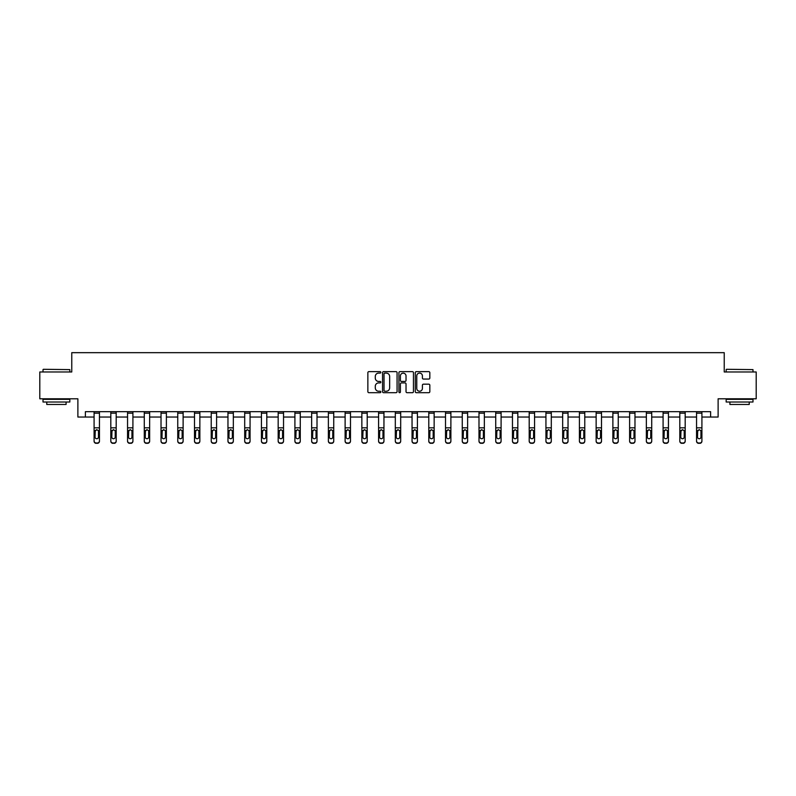 <?xml version="1.0" encoding="UTF-8"?>
<svg xmlns="http://www.w3.org/2000/svg" width="796" height="796" viewBox="0 0 796 796"><rect width="100%" height="100%" fill="white"/><g stroke="black" fill="none" stroke-linecap="round" stroke-linejoin="round"><path stroke-width="1.19" d="M380.836 372.369A0.736 0.736 0 0 0 380.1 371.632L368.906 371.632A1.055 1.055 0 0 0 367.861 372.687L367.861 391.642A1.055 1.055 0 0 0 368.906 392.697L380.1 392.697A0.736 0.736 0 0 0 380.836 391.96A0.736 0.736 0 0 0 380.1 391.224L378.647 391.224A3.373 3.373 0 0 1 375.284 387.851L375.284 386.269A3.373 3.373 0 0 1 378.647 382.906L380.1 382.906A0.736 0.736 0 0 0 380.836 382.17A0.736 0.736 0 0 0 380.1 381.433L378.647 381.433A3.373 3.373 0 0 1 375.284 378.06L375.284 376.478A3.373 3.373 0 0 1 378.647 373.105L380.1 373.105A0.736 0.736 0 0 0 380.836 372.369M428.775 379.055A1.055 1.055 0 0 0 429.83 378.01L429.83 372.687A1.055 1.055 0 0 0 428.775 371.632L416.348 371.632A1.055 1.055 0 0 0 415.293 372.687L415.293 391.642A1.055 1.055 0 0 0 416.348 392.697L428.775 392.697A1.055 1.055 0 0 0 429.83 391.642L429.83 385.224A1.055 1.055 0 0 0 428.775 384.17L423.452 384.17A1.055 1.055 0 0 0 422.407 385.224L422.407 388.408A2.816 2.816 0 0 1 419.591 391.224A2.816 2.816 0 0 1 416.766 388.408L416.766 375.931A2.816 2.816 0 0 1 419.591 373.105A2.816 2.816 0 0 1 422.407 375.931L422.407 378.01A1.055 1.055 0 0 0 423.452 379.055L428.775 379.055M85.391 417.034L85.391 411.671L710.609 411.671L710.609 417.034L718.121 417.034L718.121 398.796L756.2 398.796L756.2 371.971L724.231 371.971L724.231 352.668L71.769 352.668L71.769 371.971L39.8 371.971L39.8 398.796L77.879 398.796L77.879 417.034L94.087 417.034M397.075 372.687A1.055 1.055 0 0 0 396.03 371.632L383.602 371.632A1.055 1.055 0 0 0 382.548 372.687L382.548 391.642A1.055 1.055 0 0 0 383.602 392.697L396.03 392.697A1.055 1.055 0 0 0 397.075 391.642L397.075 372.687M399.97 371.632L412.398 371.632A1.055 1.055 0 0 1 413.452 372.687L413.452 391.642A1.055 1.055 0 0 1 412.398 392.697L407.084 392.697A1.055 1.055 0 0 1 406.03 391.642L406.03 383.961A1.055 1.055 0 0 0 404.975 382.906L401.453 382.906A1.055 1.055 0 0 0 400.398 383.961L400.398 391.96A0.736 0.736 0 0 1 399.662 392.697A0.736 0.736 0 0 1 398.925 391.96L398.925 372.687A1.055 1.055 0 0 1 399.97 371.632M99.45 417.034L110.813 417.034M116.186 417.034L127.549 417.034M132.912 417.034L144.285 417.034M149.648 417.034L161.021 417.034M166.384 417.034L177.757 417.034M183.12 417.034L194.493 417.034M199.856 417.034L211.229 417.034M216.592 417.034L227.964 417.034M233.327 417.034L244.7 417.034M250.063 417.034L261.436 417.034M266.799 417.034L278.172 417.034M283.535 417.034L294.908 417.034M300.271 417.034L311.644 417.034M317.007 417.034L328.38 417.034M333.743 417.034L345.116 417.034M350.479 417.034L361.852 417.034M367.215 417.034L378.588 417.034M383.951 417.034L395.314 417.034M400.686 417.034L412.049 417.034M417.412 417.034L428.785 417.034M434.148 417.034L445.521 417.034M450.884 417.034L462.257 417.034M467.62 417.034L478.993 417.034M484.356 417.034L495.729 417.034M501.092 417.034L512.465 417.034M517.828 417.034L529.201 417.034M534.564 417.034L545.937 417.034M551.3 417.034L562.673 417.034M568.036 417.034L579.408 417.034M584.771 417.034L596.144 417.034M601.507 417.034L612.88 417.034M618.243 417.034L629.616 417.034M634.979 417.034L646.352 417.034M651.715 417.034L663.088 417.034M668.451 417.034L679.814 417.034M685.187 417.034L696.55 417.034M701.913 417.034L710.609 417.034M384.757 373.105A0.736 0.736 0 0 0 384.02 373.851L384.02 390.488A0.736 0.736 0 0 0 384.757 391.224L386.289 391.224A3.373 3.373 0 0 0 389.652 387.851L389.652 376.478A3.373 3.373 0 0 0 386.289 373.105L384.757 373.105M406.03 375.981A2.816 2.816 0 0 0 403.214 373.165A2.816 2.816 0 0 0 400.398 375.981L400.398 380.379A1.055 1.055 0 0 0 401.453 381.433L404.975 381.433A1.055 1.055 0 0 0 406.03 380.379L406.03 375.981M94.087 413.164L99.45 413.164L99.45 411.691L94.087 411.691L94.087 440.875A2.149 2.129 -0 0 0 96.226 443.004L96.226 443.332A2.149 2.129 180 0 1 94.087 441.203L94.087 441.203A2.149 2.129 180 0 0 96.226 443.332L97.301 443.004A2.149 2.129 -0 0 0 99.45 440.875L99.45 441.203A2.149 2.129 180 0 1 97.301 443.332M99.45 430.935L99.45 441.203M98.485 437.044L98.485 431.392L98.485 437.044A1.721 1.701 180 0 1 96.764 438.745A1.721 1.701 180 0 0 98.485 437.044M95.052 437.372L95.052 437.044A1.721 1.701 180 0 0 96.764 438.745M95.052 437.044L95.241 430.596L96.764 429.661L98.286 430.596L96.764 429.661L95.052 431.253M99.45 413.164L99.45 440.875M96.226 443.004L97.301 443.004M99.45 430.596L98.286 430.596L98.485 431.392M43.342 369.294L69.839 369.613L43.342 369.294M56.426 402.01L43.014 402.01L43.014 399.333L69.839 399.333L69.839 402.01L56.426 402.01M66.088 402.01L66.088 404.477L46.775 404.477L46.775 402.01M726.479 369.294L752.986 369.613L726.479 369.294M739.574 402.01L726.161 402.01L726.161 399.333L752.986 399.333L752.986 402.01L739.574 402.01M749.225 402.01L749.225 404.477L729.912 404.477L729.912 402.01M110.813 430.935L110.813 441.203A2.149 2.129 180 0 0 112.962 443.332L114.037 443.004A2.149 2.129 -0 0 0 116.186 440.875L116.186 441.203A2.149 2.129 180 0 1 114.037 443.332M115.221 437.044L115.221 431.392L115.221 437.044A1.721 1.701 180 0 1 113.5 438.745A1.721 1.701 180 0 0 115.221 437.044M111.788 437.372L111.788 437.044A1.721 1.701 180 0 0 113.5 438.745M111.788 437.044L111.977 430.596L113.5 429.661L115.022 430.596L113.5 429.661L111.788 431.253M127.549 430.935L127.549 441.203A2.149 2.129 180 0 0 129.698 443.332L130.773 443.004A2.149 2.129 -0 0 0 132.912 440.875L132.912 441.203A2.149 2.129 180 0 1 130.773 443.332M131.947 437.044L131.947 431.392L131.947 437.044A1.721 1.701 180 0 1 130.236 438.745A1.721 1.701 180 0 0 131.947 437.044M128.514 437.372L128.514 437.044A1.721 1.701 180 0 0 130.236 438.745M128.514 437.044L128.713 430.596L130.236 429.661L131.758 430.596L130.236 429.661L128.514 431.253M110.813 440.875A2.149 2.129 -0 0 0 112.962 443.004L112.962 443.332A2.149 2.129 180 0 1 110.813 441.203L110.813 411.691L116.186 411.691L116.186 440.875M112.962 443.004L114.037 443.004M116.186 430.596L115.022 430.596L115.221 431.392M127.549 440.875A2.149 2.129 -0 0 0 129.698 443.004L129.698 443.332A2.149 2.129 180 0 1 127.549 441.203L127.549 411.691L132.912 411.691L132.912 440.875M129.698 443.004L130.773 443.004M132.912 430.596L131.758 430.596L131.947 431.392M144.285 430.935L144.285 441.203A2.149 2.129 180 0 0 146.434 443.332L147.509 443.004A2.149 2.129 -0 0 0 149.648 440.875L149.648 441.203A2.149 2.129 180 0 1 147.509 443.332M148.683 437.044L148.683 431.392L148.683 437.044A1.721 1.701 180 0 1 146.971 438.745A1.721 1.701 180 0 0 148.683 437.044M145.25 437.372L145.25 437.044A1.721 1.701 180 0 0 146.971 438.745M145.25 437.044L145.439 430.596L146.971 429.661L148.494 430.596L146.971 429.661L145.25 431.253M161.021 430.935L161.021 441.203A2.149 2.129 180 0 0 163.17 443.332L164.245 443.004A2.149 2.129 -0 0 0 166.384 440.875L166.384 441.203A2.149 2.129 180 0 1 164.245 443.332M165.419 437.044L165.419 431.392L165.419 437.044A1.721 1.701 180 0 1 163.707 438.745A1.721 1.701 180 0 0 165.419 437.044M161.986 437.372L161.986 437.044A1.721 1.701 180 0 0 163.707 438.745M161.986 437.044L162.175 430.596L163.707 429.661L165.23 430.596L163.707 429.661L161.986 431.253M177.757 430.935L177.757 441.203A2.149 2.129 180 0 0 179.906 443.332L180.981 443.004A2.149 2.129 -0 0 0 183.12 440.875L183.12 441.203A2.149 2.129 180 0 1 180.981 443.332M182.155 437.044L182.155 431.392L182.155 437.044A1.721 1.701 180 0 1 180.443 438.745A1.721 1.701 180 0 0 182.155 437.044M178.722 437.372L178.722 437.044A1.721 1.701 180 0 0 180.443 438.745M178.722 437.044L178.911 430.596L180.443 429.661L181.966 430.596L180.443 429.661L178.722 431.253M144.285 440.875A2.149 2.129 -0 0 0 146.434 443.004L146.434 443.332A2.149 2.129 180 0 1 144.285 441.203L144.285 411.691L149.648 411.691L149.648 440.875M146.434 443.004L147.509 443.004M149.648 430.596L148.494 430.596L148.683 431.392M161.021 440.875A2.149 2.129 -0 0 0 163.17 443.004L163.17 443.332A2.149 2.129 180 0 1 161.021 441.203L161.021 411.691L166.384 411.691L166.384 440.875M163.17 443.004L164.245 443.004M166.384 430.596L165.23 430.596L165.419 431.392M177.757 440.875A2.149 2.129 -0 0 0 179.906 443.004L179.906 443.332A2.149 2.129 180 0 1 177.757 441.203L177.757 411.691L183.12 411.691L183.12 440.875M179.906 443.004L180.981 443.004M183.12 430.596L181.966 430.596L182.155 431.392M194.493 430.935L194.493 441.203A2.149 2.129 180 0 0 196.642 443.332L197.716 443.004A2.149 2.129 -0 0 0 199.856 440.875L199.856 441.203A2.149 2.129 180 0 1 197.716 443.332M198.891 437.044L198.891 431.392L198.891 437.044A1.721 1.701 180 0 1 197.179 438.745A1.721 1.701 180 0 0 198.891 437.044M195.458 437.372L195.458 437.044A1.721 1.701 180 0 0 197.179 438.745M195.458 437.044L195.647 430.596L197.179 429.661L198.701 430.596L197.179 429.661L195.458 431.253M194.493 440.875A2.149 2.129 -0 0 0 196.642 443.004L196.642 443.332A2.149 2.129 180 0 1 194.493 441.203L194.493 411.691L199.856 411.691L199.856 440.875M196.642 443.004L197.716 443.004M199.856 430.596L198.701 430.596L198.891 431.392M211.229 430.935L211.229 441.203A2.149 2.129 180 0 0 213.378 443.332L214.452 443.004A2.149 2.129 -0 0 0 216.592 440.875L216.592 441.203A2.149 2.129 180 0 1 214.452 443.332M215.626 437.044L215.626 431.392L215.626 437.044A1.721 1.701 180 0 1 213.915 438.745A1.721 1.701 180 0 0 215.626 437.044M212.194 437.372L212.194 437.044A1.721 1.701 180 0 0 213.915 438.745M212.194 437.044L212.383 430.596L213.915 429.661L215.437 430.596L213.915 429.661L212.194 431.253M211.229 440.875A2.149 2.129 -0 0 0 213.378 443.004L213.378 443.332A2.149 2.129 180 0 1 211.229 441.203L211.229 411.691L216.592 411.691L216.592 440.875M213.378 443.004L214.452 443.004M216.592 430.596L215.437 430.596L215.626 431.392M227.964 430.935L227.964 441.203A2.149 2.129 180 0 0 230.114 443.332L231.188 443.004A2.149 2.129 -0 0 0 233.327 440.875L233.327 441.203A2.149 2.129 180 0 1 231.188 443.332M232.362 437.044L232.362 431.392L232.362 437.044A1.721 1.701 180 0 1 230.651 438.745A1.721 1.701 180 0 0 232.362 437.044M228.93 437.372L228.93 437.044A1.721 1.701 180 0 0 230.651 438.745M228.93 437.044L229.119 430.596L230.651 429.661L232.173 430.596L230.651 429.661L228.93 431.253M227.964 440.875A2.149 2.129 -0 0 0 230.114 443.004L230.114 443.332A2.149 2.129 180 0 1 227.964 441.203L227.964 411.691L233.327 411.691L233.327 440.875M230.114 443.004L231.188 443.004M233.327 430.596L232.173 430.596L232.362 431.392M244.7 430.935L244.7 441.203A2.149 2.129 180 0 0 246.85 443.332L247.914 443.004A2.149 2.129 -0 0 0 250.063 440.875L250.063 441.203A2.149 2.129 180 0 1 247.914 443.332M249.098 437.044L249.098 431.392L249.098 437.044A1.721 1.701 180 0 1 247.387 438.745A1.721 1.701 180 0 0 249.098 437.044M245.666 437.372L245.666 437.044A1.721 1.701 180 0 0 247.387 438.745M245.666 437.044L245.855 430.596L247.387 429.661L248.909 430.596L247.387 429.661L245.666 431.253M244.7 440.875A2.149 2.129 -0 0 0 246.85 443.004L246.85 443.332A2.149 2.129 180 0 1 244.7 441.203L244.7 411.691L250.063 411.691L250.063 440.875M246.85 443.004L247.914 443.004M250.063 430.596L248.909 430.596L249.098 431.392M261.436 430.935L261.436 441.203A2.149 2.129 180 0 0 263.585 443.332L264.65 443.004A2.149 2.129 -0 0 0 266.799 440.875L266.799 441.203A2.149 2.129 180 0 1 264.65 443.332M265.834 437.044L265.834 431.392L265.834 437.044A1.721 1.701 180 0 1 264.113 438.745A1.721 1.701 180 0 0 265.834 437.044M262.401 437.372L262.401 437.044A1.721 1.701 180 0 0 264.113 438.745M262.401 437.044L262.59 430.596L264.113 429.661L265.645 430.596L264.113 429.661L262.401 431.253M261.436 440.875A2.149 2.129 -0 0 0 263.585 443.004L263.585 443.332A2.149 2.129 180 0 1 261.436 441.203L261.436 411.691L266.799 411.691L266.799 440.875M263.585 443.004L264.65 443.004M266.799 430.596L265.645 430.596L265.834 431.392M278.172 430.935L278.172 441.203A2.149 2.129 180 0 0 280.321 443.332L281.386 443.004A2.149 2.129 -0 0 0 283.535 440.875L283.535 441.203A2.149 2.129 180 0 1 281.386 443.332M282.57 437.044L282.57 431.392L282.57 437.044A1.721 1.701 180 0 1 280.849 438.745A1.721 1.701 180 0 0 282.57 437.044M279.137 437.372L279.137 437.044A1.721 1.701 180 0 0 280.849 438.745M279.137 437.044L279.326 430.596L280.849 429.661L282.381 430.596L280.849 429.661L279.137 431.253M278.172 440.875A2.149 2.129 -0 0 0 280.321 443.004L280.321 443.332A2.149 2.129 180 0 1 278.172 441.203L278.172 411.691L283.535 411.691L283.535 440.875M280.321 443.004L281.386 443.004M283.535 430.596L282.381 430.596L282.57 431.392M294.908 430.935L294.908 441.203A2.149 2.129 180 0 0 297.047 443.332L298.122 443.004A2.149 2.129 -0 0 0 300.271 440.875L300.271 441.203A2.149 2.129 180 0 1 298.122 443.332M299.306 437.044L299.306 431.392L299.306 437.044A1.721 1.701 180 0 1 297.585 438.745A1.721 1.701 180 0 0 299.306 437.044M295.873 437.372L295.873 437.044A1.721 1.701 180 0 0 297.585 438.745M295.873 437.044L296.062 430.596L297.585 429.661L299.117 430.596L297.585 429.661L295.873 431.253M294.908 440.875A2.149 2.129 -0 0 0 297.047 443.004L297.047 443.332A2.149 2.129 180 0 1 294.908 441.203L294.908 411.691L300.271 411.691L300.271 440.875M297.047 443.004L298.122 443.004M300.271 430.596L299.117 430.596L299.306 431.392M311.644 430.935L311.644 441.203A2.149 2.129 180 0 0 313.783 443.332L314.858 443.004A2.149 2.129 -0 0 0 317.007 440.875L317.007 441.203A2.149 2.129 180 0 1 314.858 443.332M316.042 437.044L316.042 431.392L316.042 437.044A1.721 1.701 180 0 1 314.32 438.745A1.721 1.701 180 0 0 316.042 437.044M312.609 437.372L312.609 437.044A1.721 1.701 180 0 0 314.32 438.745M312.609 437.044L312.798 430.596L314.32 429.661L315.853 430.596L314.32 429.661L312.609 431.253M311.644 440.875A2.149 2.129 -0 0 0 313.783 443.004L313.783 443.332A2.149 2.129 180 0 1 311.644 441.203L311.644 411.691L317.007 411.691L317.007 440.875M313.783 443.004L314.858 443.004M317.007 430.596L315.853 430.596L316.042 431.392M328.38 430.935L328.38 441.203A2.149 2.129 180 0 0 330.519 443.332L331.594 443.004A2.149 2.129 -0 0 0 333.743 440.875L333.743 441.203A2.149 2.129 180 0 1 331.594 443.332M332.778 437.044L332.778 431.392L332.778 437.044A1.721 1.701 180 0 1 331.056 438.745A1.721 1.701 180 0 0 332.778 437.044M329.345 437.372L329.345 437.044A1.721 1.701 180 0 0 331.056 438.745M329.345 437.044L329.534 430.596L331.056 429.661L332.589 430.596L331.056 429.661L329.345 431.253M328.38 440.875A2.149 2.129 -0 0 0 330.519 443.004L330.519 443.332A2.149 2.129 180 0 1 328.38 441.203L328.38 411.691L333.743 411.691L333.743 440.875M330.519 443.004L331.594 443.004M333.743 430.596L332.589 430.596L332.778 431.392M345.116 430.935L345.116 441.203A2.149 2.129 180 0 0 347.255 443.332L348.33 443.004A2.149 2.129 -0 0 0 350.479 440.875L350.479 441.203A2.149 2.129 180 0 1 348.33 443.332M349.514 437.044L349.514 431.392L349.514 437.044A1.721 1.701 180 0 1 347.792 438.745A1.721 1.701 180 0 0 349.514 437.044M346.081 437.372L346.081 437.044A1.721 1.701 180 0 0 347.792 438.745M346.081 437.044L346.27 430.596L347.792 429.661L349.325 430.596L347.792 429.661L346.081 431.253M345.116 440.875A2.149 2.129 -0 0 0 347.255 443.004L347.255 443.332A2.149 2.129 180 0 1 345.116 441.203L345.116 411.691L350.479 411.691L350.479 440.875M347.255 443.004L348.33 443.004M350.479 430.596L349.325 430.596L349.514 431.392M361.852 430.935L361.852 441.203A2.149 2.129 180 0 0 363.991 443.332L365.065 443.004A2.149 2.129 -0 0 0 367.215 440.875L367.215 441.203A2.149 2.129 180 0 1 365.065 443.332M366.25 437.044L366.25 431.392L366.25 437.044A1.721 1.701 180 0 1 364.528 438.745A1.721 1.701 180 0 0 366.25 437.044M362.817 437.372L362.817 437.044A1.721 1.701 180 0 0 364.528 438.745M362.817 437.044L363.006 430.596L364.528 429.661L366.06 430.596L364.528 429.661L362.817 431.253M361.852 440.875A2.149 2.129 -0 0 0 363.991 443.004L363.991 443.332A2.149 2.129 180 0 1 361.852 441.203L361.852 411.691L367.215 411.691L367.215 440.875M363.991 443.004L365.065 443.004M367.215 430.596L366.06 430.596L366.25 431.392M378.588 430.935L378.588 441.203A2.149 2.129 180 0 0 380.727 443.332L381.801 443.004A2.149 2.129 -0 0 0 383.951 440.875L383.951 441.203A2.149 2.129 180 0 1 381.801 443.332M382.985 437.044L382.985 431.392L382.985 437.044A1.721 1.701 180 0 1 381.264 438.745A1.721 1.701 180 0 0 382.985 437.044M379.553 437.372L379.553 437.044A1.721 1.701 180 0 0 381.264 438.745M379.553 437.044L379.742 430.596L381.264 429.661L382.786 430.596L381.264 429.661L379.553 431.253M378.588 440.875A2.149 2.129 -0 0 0 380.727 443.004L380.727 443.332A2.149 2.129 180 0 1 378.588 441.203L378.588 411.691L383.951 411.691L383.951 440.875M380.727 443.004L381.801 443.004M383.951 430.596L382.786 430.596L382.985 431.392M395.314 430.935L395.314 441.203A2.149 2.129 180 0 0 397.463 443.332L398.537 443.004A2.149 2.129 -0 0 0 400.686 440.875L400.686 441.203A2.149 2.129 180 0 1 398.537 443.332M399.721 437.044L399.721 431.392L399.721 437.044A1.721 1.701 180 0 1 398 438.745A1.721 1.701 180 0 0 399.721 437.044M396.279 437.372L396.279 437.044A1.721 1.701 180 0 0 398 438.745M396.279 437.044L396.478 430.596L398 429.661L399.522 430.596L398 429.661L396.279 431.253M395.314 440.875A2.149 2.129 -0 0 0 397.463 443.004L397.463 443.332A2.149 2.129 180 0 1 395.314 441.203L395.314 411.691L400.686 411.691L400.686 440.875M397.463 443.004L398.537 443.004M400.686 430.596L399.522 430.596L399.721 431.392M412.049 430.935L412.049 440.875A2.149 2.129 -0 0 0 414.199 443.004L415.273 443.004A2.149 2.129 -0 0 0 417.412 440.875L417.412 441.203A2.149 2.129 180 0 1 415.273 443.332L415.273 443.004M416.447 437.044L416.447 431.392L416.447 437.044A1.721 1.701 180 0 1 414.736 438.745A1.721 1.701 180 0 0 416.447 437.044M413.015 437.372L413.015 437.044A1.721 1.701 180 0 0 414.736 438.745M413.015 437.044L413.214 430.596L414.736 429.661L416.258 430.596L414.736 429.661L413.015 431.253M412.049 440.875L412.049 411.691L417.412 411.691L417.412 440.875M414.199 443.004L415.273 443.332M414.199 443.332A2.149 2.129 180 0 1 412.049 441.203M417.412 430.596L416.258 430.596L416.447 431.392M428.785 430.935L428.785 441.203A2.149 2.129 180 0 0 430.935 443.332L432.009 443.004A2.149 2.129 -0 0 0 434.148 440.875L434.148 441.203A2.149 2.129 180 0 1 432.009 443.332M433.183 437.044L433.183 431.392L433.183 437.044A1.721 1.701 180 0 1 431.472 438.745A1.721 1.701 180 0 0 433.183 437.044M429.75 437.372L429.75 437.044A1.721 1.701 180 0 0 431.472 438.745M429.75 437.044L429.94 430.596L431.472 429.661L432.994 430.596L431.472 429.661L429.75 431.253M428.785 440.875A2.149 2.129 -0 0 0 430.935 443.004L430.935 443.332A2.149 2.129 180 0 1 428.785 441.203L428.785 411.691L434.148 411.691L434.148 440.875M430.935 443.004L432.009 443.004M434.148 430.596L432.994 430.596L433.183 431.392M445.521 430.935L445.521 441.203A2.149 2.129 180 0 0 447.67 443.332L448.745 443.004A2.149 2.129 -0 0 0 450.884 440.875L450.884 441.203A2.149 2.129 180 0 1 448.745 443.332M449.919 437.044L449.919 431.392L449.919 437.044A1.721 1.701 180 0 1 448.208 438.745A1.721 1.701 180 0 0 449.919 437.044M446.486 437.372L446.486 437.044A1.721 1.701 180 0 0 448.208 438.745M446.486 437.044L446.675 430.596L448.208 429.661L449.73 430.596L448.208 429.661L446.486 431.253M445.521 440.875A2.149 2.129 -0 0 0 447.67 443.004L447.67 443.332A2.149 2.129 180 0 1 445.521 441.203L445.521 411.691L450.884 411.691L450.884 440.875M447.67 443.004L448.745 443.004M450.884 430.596L449.73 430.596L449.919 431.392M462.257 430.935L462.257 440.875A2.149 2.129 -0 0 0 464.406 443.004L465.481 443.004A2.149 2.129 -0 0 0 467.62 440.875L467.62 441.203A2.149 2.129 180 0 1 465.481 443.332L465.481 443.004M466.655 437.044L466.655 431.392L466.655 437.044A1.721 1.701 180 0 1 464.944 438.745A1.721 1.701 180 0 0 466.655 437.044M463.222 437.372L463.222 437.044A1.721 1.701 180 0 0 464.944 438.745M463.222 437.044L463.411 430.596L464.944 429.661L466.466 430.596L464.944 429.661L463.222 431.253M462.257 440.875L462.257 411.691L467.62 411.691L467.62 440.875M464.406 443.004L465.481 443.332M464.406 443.332A2.149 2.129 180 0 1 462.257 441.203M467.62 430.596L466.466 430.596L466.655 431.392M478.993 430.935L478.993 441.203A2.149 2.129 180 0 0 481.142 443.332L482.217 443.004A2.149 2.129 -0 0 0 484.356 440.875L484.356 441.203A2.149 2.129 180 0 1 482.217 443.332M483.391 437.044L483.391 431.392L483.391 437.044A1.721 1.701 180 0 1 481.68 438.745A1.721 1.701 180 0 0 483.391 437.044M479.958 437.372L479.958 437.044A1.721 1.701 180 0 0 481.68 438.745M479.958 437.044L480.147 430.596L481.68 429.661L483.202 430.596L481.68 429.661L479.958 431.253M478.993 440.875A2.149 2.129 -0 0 0 481.142 443.004L481.142 443.332A2.149 2.129 180 0 1 478.993 441.203L478.993 411.691L484.356 411.691L484.356 440.875M481.142 443.004L482.217 443.004M484.356 430.596L483.202 430.596L483.391 431.392M495.729 430.935L495.729 441.203A2.149 2.129 180 0 0 497.878 443.332L498.953 443.004A2.149 2.129 -0 0 0 501.092 440.875L501.092 441.203A2.149 2.129 180 0 1 498.953 443.332M500.127 437.044L500.127 431.392L500.127 437.044A1.721 1.701 180 0 1 498.415 438.745A1.721 1.701 180 0 0 500.127 437.044M496.694 437.372L496.694 437.044A1.721 1.701 180 0 0 498.415 438.745M496.694 437.044L496.883 430.596L498.415 429.661L499.938 430.596L498.415 429.661L496.694 431.253M495.729 440.875A2.149 2.129 -0 0 0 497.878 443.004L497.878 443.332A2.149 2.129 180 0 1 495.729 441.203L495.729 411.691L501.092 411.691L501.092 440.875M497.878 443.004L498.953 443.004M501.092 430.596L499.938 430.596L500.127 431.392M512.465 430.935L512.465 441.203A2.149 2.129 180 0 0 514.614 443.332L515.679 443.004A2.149 2.129 -0 0 0 517.828 440.875L517.828 441.203A2.149 2.129 180 0 1 515.679 443.332M516.863 437.044L516.863 431.392L516.863 437.044A1.721 1.701 180 0 1 515.151 438.745A1.721 1.701 180 0 0 516.863 437.044M513.43 437.372L513.43 437.044A1.721 1.701 180 0 0 515.151 438.745M513.43 437.044L513.619 430.596L515.151 429.661L516.674 430.596L515.151 429.661L513.43 431.253M512.465 440.875A2.149 2.129 -0 0 0 514.614 443.004L514.614 443.332A2.149 2.129 180 0 1 512.465 441.203L512.465 411.691L517.828 411.691L517.828 440.875M514.614 443.004L515.679 443.004M517.828 430.596L516.674 430.596L516.863 431.392M529.201 430.935L529.201 441.203A2.149 2.129 180 0 0 531.35 443.332L532.415 443.004A2.149 2.129 -0 0 0 534.564 440.875L534.564 441.203A2.149 2.129 180 0 1 532.415 443.332M533.599 437.044L533.599 431.392L533.599 437.044A1.721 1.701 180 0 1 531.887 438.745A1.721 1.701 180 0 0 533.599 437.044M530.166 437.372L530.166 437.044A1.721 1.701 180 0 0 531.887 438.745M530.166 437.044L530.355 430.596L531.887 429.661L533.41 430.596L531.887 429.661L530.166 431.253M529.201 440.875A2.149 2.129 -0 0 0 531.35 443.004L531.35 443.332A2.149 2.129 180 0 1 529.201 441.203L529.201 411.691L534.564 411.691L534.564 440.875M531.35 443.004L532.415 443.004M534.564 430.596L533.41 430.596L533.599 431.392M545.937 430.935L545.937 440.875A2.149 2.129 -0 0 0 548.086 443.004L549.15 443.004A2.149 2.129 -0 0 0 551.3 440.875L551.3 441.203A2.149 2.129 180 0 1 549.15 443.332L549.15 443.004M550.335 437.044L550.335 431.392L550.335 437.044A1.721 1.701 180 0 1 548.613 438.745A1.721 1.701 180 0 0 550.335 437.044M546.902 437.372L546.902 437.044A1.721 1.701 180 0 0 548.613 438.745M546.902 437.044L547.091 430.596L548.613 429.661L550.145 430.596L548.613 429.661L546.902 431.253M545.937 440.875L545.937 411.691L551.3 411.691L551.3 440.875M548.086 443.004L549.15 443.332M548.086 443.332A2.149 2.129 180 0 1 545.937 441.203M551.3 430.596L550.145 430.596L550.335 431.392M562.673 430.935L562.673 441.203A2.149 2.129 180 0 0 564.812 443.332L565.886 443.004A2.149 2.129 -0 0 0 568.036 440.875L568.036 441.203A2.149 2.129 180 0 1 565.886 443.332M567.07 437.044L567.07 431.392L567.07 437.044A1.721 1.701 180 0 1 565.349 438.745A1.721 1.701 180 0 0 567.07 437.044M563.638 437.372L563.638 437.044A1.721 1.701 180 0 0 565.349 438.745M563.638 437.044L563.827 430.596L565.349 429.661L566.881 430.596L565.349 429.661L563.638 431.253M562.673 440.875A2.149 2.129 -0 0 0 564.812 443.004L564.812 443.332A2.149 2.129 180 0 1 562.673 441.203L562.673 411.691L568.036 411.691L568.036 440.875M564.812 443.004L565.886 443.004M568.036 430.596L566.881 430.596L567.07 431.392M579.408 430.935L579.408 440.875A2.149 2.129 -0 0 0 581.548 443.004L582.622 443.004A2.149 2.129 -0 0 0 584.771 440.875L584.771 441.203A2.149 2.129 180 0 1 582.622 443.332L582.622 443.004M583.806 437.044L583.806 431.392L583.806 437.044A1.721 1.701 180 0 1 582.085 438.745A1.721 1.701 180 0 0 583.806 437.044M580.374 437.372L580.374 437.044A1.721 1.701 180 0 0 582.085 438.745M580.374 437.044L580.563 430.596L582.085 429.661L583.617 430.596L582.085 429.661L580.374 431.253M579.408 440.875L579.408 411.691L584.771 411.691L584.771 440.875M581.548 443.004L582.622 443.332M581.548 443.332A2.149 2.129 180 0 1 579.408 441.203M584.771 430.596L583.617 430.596L583.806 431.392M596.144 430.935L596.144 441.203A2.149 2.129 180 0 0 598.284 443.332L599.358 443.004A2.149 2.129 -0 0 0 601.507 440.875L601.507 441.203A2.149 2.129 180 0 1 599.358 443.332M600.542 437.044L600.542 431.392L600.542 437.044A1.721 1.701 180 0 1 598.821 438.745A1.721 1.701 180 0 0 600.542 437.044M597.109 437.372L597.109 437.044A1.721 1.701 180 0 0 598.821 438.745M597.109 437.044L597.298 430.596L598.821 429.661L600.353 430.596L598.821 429.661L597.109 431.253M596.144 440.875A2.149 2.129 -0 0 0 598.284 443.004L598.284 443.332A2.149 2.129 180 0 1 596.144 441.203L596.144 411.691L601.507 411.691L601.507 440.875M598.284 443.004L599.358 443.004M601.507 430.596L600.353 430.596L600.542 431.392M612.88 430.935L612.88 441.203A2.149 2.129 180 0 0 615.019 443.332L616.094 443.004A2.149 2.129 -0 0 0 618.243 440.875L618.243 441.203A2.149 2.129 180 0 1 616.094 443.332M617.278 437.044L617.278 431.392L617.278 437.044A1.721 1.701 180 0 1 615.557 438.745A1.721 1.701 180 0 0 617.278 437.044M613.845 437.372L613.845 437.044A1.721 1.701 180 0 0 615.557 438.745M613.845 437.044L614.034 430.596L615.557 429.661L617.089 430.596L615.557 429.661L613.845 431.253M612.88 440.875A2.149 2.129 -0 0 0 615.019 443.004L615.019 443.332A2.149 2.129 180 0 1 612.88 441.203L612.88 411.691L618.243 411.691L618.243 440.875M615.019 443.004L616.094 443.004M618.243 430.596L617.089 430.596L617.278 431.392M629.616 430.935L629.616 441.203A2.149 2.129 180 0 0 631.755 443.332L632.83 443.004A2.149 2.129 -0 0 0 634.979 440.875L634.979 441.203A2.149 2.129 180 0 1 632.83 443.332M634.014 437.044L634.014 431.392L634.014 437.044A1.721 1.701 180 0 1 632.293 438.745A1.721 1.701 180 0 0 634.014 437.044M630.581 437.372L630.581 437.044A1.721 1.701 180 0 0 632.293 438.745M630.581 437.044L630.77 430.596L632.293 429.661L633.825 430.596L632.293 429.661L630.581 431.253M629.616 440.875A2.149 2.129 -0 0 0 631.755 443.004L631.755 443.332A2.149 2.129 180 0 1 629.616 441.203L629.616 411.691L634.979 411.691L634.979 440.875M631.755 443.004L632.83 443.004M634.979 430.596L633.825 430.596L634.014 431.392M646.352 430.935L646.352 440.875A2.149 2.129 -0 0 0 648.491 443.004L649.566 443.004A2.149 2.129 -0 0 0 651.715 440.875L651.715 441.203A2.149 2.129 180 0 1 649.566 443.332L649.566 443.004M650.75 437.044L650.75 431.392L650.75 437.044A1.721 1.701 180 0 1 649.029 438.745A1.721 1.701 180 0 0 650.75 437.044M647.317 437.372L647.317 437.044A1.721 1.701 180 0 0 649.029 438.745M647.317 437.044L647.506 430.596L649.029 429.661L650.561 430.596L649.029 429.661L647.317 431.253M646.352 440.875L646.352 411.691L651.715 411.691L651.715 440.875M648.491 443.004L649.566 443.332M648.491 443.332A2.149 2.129 180 0 1 646.352 441.203M651.715 430.596L650.561 430.596L650.75 431.392M663.088 430.935L663.088 440.875A2.149 2.129 -0 0 0 665.227 443.004L666.302 443.004A2.149 2.129 -0 0 0 668.451 440.875L668.451 441.203A2.149 2.129 180 0 1 666.302 443.332L666.302 443.004M667.486 437.044L667.486 431.392L667.486 437.044A1.721 1.701 180 0 1 665.764 438.745A1.721 1.701 180 0 0 667.486 437.044M664.053 437.372L664.053 437.044A1.721 1.701 180 0 0 665.764 438.745M664.053 437.044L664.242 430.596L665.764 429.661L667.287 430.596L665.764 429.661L664.053 431.253M663.088 440.875L663.088 411.691L668.451 411.691L668.451 440.875M665.227 443.004L666.302 443.332M665.227 443.332A2.149 2.129 180 0 1 663.088 441.203M668.451 430.596L667.287 430.596L667.486 431.392M679.814 430.935L679.814 440.875A2.149 2.129 -0 0 0 681.963 443.004L683.038 443.004A2.149 2.129 -0 0 0 685.187 440.875L685.187 441.203A2.149 2.129 180 0 1 683.038 443.332L683.038 443.004M684.212 437.044L684.212 431.392L684.212 437.044A1.721 1.701 180 0 1 682.5 438.745A1.721 1.701 180 0 0 684.212 437.044M680.779 437.372L680.779 437.044A1.721 1.701 180 0 0 682.5 438.745M680.779 437.044L680.978 430.596L682.5 429.661L684.023 430.596L682.5 429.661L680.779 431.253M679.814 440.875L679.814 411.691L685.187 411.691L685.187 440.875M681.963 443.004L683.038 443.332M681.963 443.332A2.149 2.129 180 0 1 679.814 441.203M685.187 430.596L684.023 430.596L684.212 431.392M696.55 430.935L696.55 441.203A2.149 2.129 180 0 0 698.699 443.332L699.774 443.004A2.149 2.129 -0 0 0 701.913 440.875L701.913 441.203A2.149 2.129 180 0 1 699.774 443.332M700.948 437.044L700.948 431.392L700.948 437.044A1.721 1.701 180 0 1 699.236 438.745A1.721 1.701 180 0 0 700.948 437.044M697.515 437.372L697.515 437.044A1.721 1.701 180 0 0 699.236 438.745M697.515 437.044L697.714 430.596L699.236 429.661L700.759 430.596L699.236 429.661L697.515 431.253M696.55 440.875A2.149 2.129 -0 0 0 698.699 443.004L698.699 443.332A2.149 2.129 180 0 1 696.55 441.203L696.55 411.691L701.913 411.691L701.913 440.875M698.699 443.004L699.774 443.004M701.913 430.596L700.759 430.596L700.948 431.392M94.087 430.596L95.241 430.596M94.087 427.82L99.45 427.82M110.813 430.596L111.977 430.596M110.813 427.82L116.186 427.82M110.813 413.164L116.186 413.164M127.549 430.596L128.713 430.596M127.549 427.82L132.912 427.82M127.549 413.164L132.912 413.164M144.285 430.596L145.439 430.596M144.285 427.82L149.648 427.82M144.285 413.164L149.648 413.164M161.021 430.596L162.175 430.596M161.021 427.82L166.384 427.82M161.021 413.164L166.384 413.164M177.757 430.596L178.911 430.596M177.757 427.82L183.12 427.82M177.757 413.164L183.12 413.164M194.493 430.596L195.647 430.596M194.493 427.82L199.856 427.82M194.493 413.164L199.856 413.164M211.229 430.596L212.383 430.596M211.229 427.82L216.592 427.82M211.229 413.164L216.592 413.164M227.964 430.596L229.119 430.596M227.964 427.82L233.327 427.82M227.964 413.164L233.327 413.164M244.7 430.596L245.855 430.596M244.7 427.82L250.063 427.82M244.7 413.164L250.063 413.164M261.436 430.596L262.59 430.596M261.436 427.82L266.799 427.82M261.436 413.164L266.799 413.164M278.172 430.596L279.326 430.596M278.172 427.82L283.535 427.82M278.172 413.164L283.535 413.164M294.908 430.596L296.062 430.596M294.908 427.82L300.271 427.82M294.908 413.164L300.271 413.164M311.644 430.596L312.798 430.596M311.644 427.82L317.007 427.82M311.644 413.164L317.007 413.164M328.38 430.596L329.534 430.596M328.38 427.82L333.743 427.82M328.38 413.164L333.743 413.164M345.116 430.596L346.27 430.596M345.116 427.82L350.479 427.82M345.116 413.164L350.479 413.164M361.852 430.596L363.006 430.596M361.852 427.82L367.215 427.82M361.852 413.164L367.215 413.164M378.588 430.596L379.742 430.596M378.588 427.82L383.951 427.82M378.588 413.164L383.951 413.164M395.314 430.596L396.478 430.596M395.314 427.82L400.686 427.82M395.314 413.164L400.686 413.164M412.049 430.596L413.214 430.596M412.049 427.82L417.412 427.82M412.049 413.164L417.412 413.164M428.785 430.596L429.94 430.596M428.785 427.82L434.148 427.82M428.785 413.164L434.148 413.164M445.521 430.596L446.675 430.596M445.521 427.82L450.884 427.82M445.521 413.164L450.884 413.164M462.257 430.596L463.411 430.596M462.257 427.82L467.62 427.82M462.257 413.164L467.62 413.164M478.993 430.596L480.147 430.596M478.993 427.82L484.356 427.82M478.993 413.164L484.356 413.164M495.729 430.596L496.883 430.596M495.729 427.82L501.092 427.82M495.729 413.164L501.092 413.164M512.465 430.596L513.619 430.596M512.465 427.82L517.828 427.82M512.465 413.164L517.828 413.164M529.201 430.596L530.355 430.596M529.201 427.82L534.564 427.82M529.201 413.164L534.564 413.164M545.937 430.596L547.091 430.596M545.937 427.82L551.3 427.82M545.937 413.164L551.3 413.164M562.673 430.596L563.827 430.596M562.673 427.82L568.036 427.82M562.673 413.164L568.036 413.164M579.408 430.596L580.563 430.596M579.408 427.82L584.771 427.82M579.408 413.164L584.771 413.164M596.144 430.596L597.298 430.596M596.144 427.82L601.507 427.82M596.144 413.164L601.507 413.164M612.88 430.596L614.034 430.596M612.88 427.82L618.243 427.82M612.88 413.164L618.243 413.164M629.616 430.596L630.77 430.596M629.616 427.82L634.979 427.82M629.616 413.164L634.979 413.164M646.352 430.596L647.506 430.596M646.352 427.82L651.715 427.82M646.352 413.164L651.715 413.164M663.088 430.596L664.242 430.596M663.088 427.82L668.451 427.82M663.088 413.164L668.451 413.164M679.814 430.596L680.978 430.596M679.814 427.82L685.187 427.82M679.814 413.164L685.187 413.164M696.55 430.596L697.714 430.596M696.55 427.82L701.913 427.82M696.55 413.164L701.913 413.164M43.014 371.971L43.014 369.613M49.133 399.333L49.133 398.796M63.72 399.333L63.72 398.796M69.839 371.971L69.839 369.613M726.161 371.971L726.161 369.613M732.28 399.333L732.28 398.796M746.867 399.333L746.867 398.796M752.986 371.971L752.986 369.613"/></g></svg>
